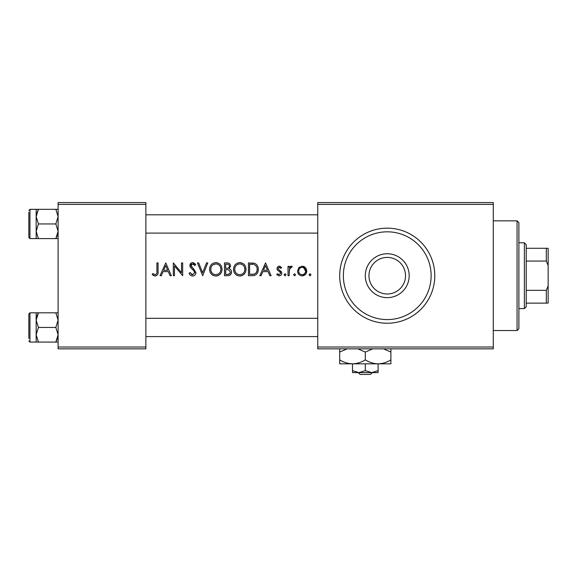 <?xml version="1.0" encoding="UTF-8"?>
<svg xmlns="http://www.w3.org/2000/svg" width="577" height="577" viewBox="0 0 577 577"><rect width="100%" height="100%" fill="white"/><g stroke="black" fill="none" stroke-linecap="round" stroke-linejoin="round"><path stroke-width="0.87" d="M387.239 293.989A18.284 18.284 0 0 0 405.523 275.698A18.284 18.284 0 0 0 387.239 257.414A18.284 18.284 0 0 0 368.955 275.698A18.284 18.284 0 0 0 387.239 293.989M387.239 253.757A21.94 21.94 0 0 1 409.18 275.698A21.94 21.94 0 0 1 387.239 297.645A21.94 21.94 0 0 1 365.299 275.698A21.94 21.94 0 0 1 387.239 253.757M387.239 231.817A43.888 43.888 0 0 0 343.358 275.698A43.888 43.888 0 0 0 387.239 319.586A43.888 43.888 0 0 0 431.127 275.698A43.888 43.888 0 0 0 387.239 231.817M152.148 274.551L155.148 276.03C157.442 275.575 158.408 274.082 158.055 271.543L158.055 262.903L156.908 262.903L156.908 271.414C157.211 273.123 156.641 274.226 155.184 274.717L152.782 273.57L152.148 274.551M161.293 275.698L163.082 271.601L168.289 271.601L170.078 275.698L171.347 275.698L165.765 262.903L160.024 275.698L161.293 275.698M192.624 276.03C194.673 275.799 195.783 274.645 195.964 272.568L191.037 265.507L192.66 263.884L194.824 265.528L195.798 264.742L192.725 262.571C190.937 262.773 189.992 263.768 189.891 265.557L190.518 267.512L194.406 271.291L194.81 272.546L192.581 274.717L190.078 272.582L189.068 273.231C189.718 274.897 190.9 275.828 192.624 276.03M197.435 262.903L202.686 275.698L207.778 262.903L206.53 262.903L202.606 272.777L198.683 262.903L197.435 262.903M233.541 269.358C233.786 273.332 235.87 275.554 239.794 276.03C243.71 275.532 245.78 273.289 246.011 269.293C245.795 265.276 243.689 263.033 239.7 262.571C235.798 263.112 233.743 265.37 233.541 269.358C233.757 265.362 235.813 263.098 239.7 262.571L240.977 262.694M248.471 262.903L248.471 275.698L252.192 275.698C256.145 275.561 258.186 273.484 258.316 269.459C258.388 266.639 257.183 264.605 254.702 263.364L248.471 262.903M276.693 274.594L279.21 275.864C280.811 275.698 281.67 274.796 281.785 273.159L281.367 271.717L278.482 269.437L278.172 268.593L279.34 267.331L280.891 268.319L281.619 267.512L279.304 266.185C277.854 266.343 277.097 267.158 277.025 268.637L277.436 270.079L280.335 272.315L280.638 273.209L279.117 274.717L277.407 273.729L276.693 274.594L279.21 275.864C280.819 275.691 281.677 274.796 281.785 273.159M284.079 274.796L285.067 275.864L286.048 274.796L285.067 273.729L284.079 274.796M288.017 266.343L288.017 275.698L289.171 275.698L289.365 269.344L292.287 266.502L291.335 266.185L289.171 267.721L289.171 266.343L288.017 266.343M309.027 274.796L310.008 275.864L310.996 274.796L310.008 273.729L309.027 274.796M297.537 271.046C297.739 273.952 299.275 275.561 302.139 275.864C304.988 275.561 306.517 273.96 306.726 271.046L305.514 267.721L302.139 266.185L298.749 267.728L297.537 271.046M293.599 274.796L294.58 275.864L295.568 274.796L294.58 273.729L293.599 274.796M261.064 275.698L262.852 271.601L268.06 271.601L269.848 275.698L271.118 275.698L265.535 262.903L259.794 275.698L261.064 275.698M224.511 262.903L224.511 275.698L227.749 275.698C230.072 275.59 231.341 274.378 231.572 272.07C231.507 270.433 230.699 269.344 229.141 268.795L230.584 266.069C230.374 263.891 229.119 262.838 226.826 262.903L224.511 262.903M209.581 269.358C209.826 273.332 211.91 275.554 215.834 276.03C219.75 275.532 221.82 273.289 222.051 269.293C221.835 265.276 219.729 263.033 215.74 262.571C211.838 263.112 209.783 265.37 209.581 269.358C209.797 265.362 211.853 263.098 215.74 262.571L217.017 262.694M173.316 262.903L173.316 275.698L174.463 275.698L174.463 265.896L182.671 275.698L182.671 262.903L181.517 262.903L181.517 272.726L173.316 262.903M58.104 204.388L58.104 202.563L145.873 202.563L145.873 204.388L58.104 204.388L58.104 347.015L145.873 347.015L145.873 348.84L58.104 348.84L58.104 347.015M145.873 204.388L145.873 347.015M317.754 204.388L317.754 202.563L493.292 202.563L493.292 204.388L317.754 204.388L317.754 347.015L493.292 347.015L493.292 348.84L317.754 348.84L317.754 347.015M493.292 204.388L493.292 347.015M298.749 267.728L299.441 267.072M303.098 266.278L303.985 266.56M304.007 266.567L304.822 267.064M305.514 267.721L306.43 269.271M306.654 270.144L306.726 271.046L303.055 275.784M298.828 274.428L297.617 271.969M303.495 267.627L302.132 267.331C304.288 267.62 305.435 268.86 305.579 271.06L303.668 267.721M305.522 271.753L305.579 271.06C305.442 273.246 304.295 274.464 302.132 274.717L302.838 274.645M303.87 274.248L304.627 273.621M301.432 274.645L302.132 274.717C299.975 274.472 298.828 273.253 298.684 271.06L298.742 271.753M298.742 270.353L298.684 271.06C298.821 268.86 299.968 267.62 302.132 267.331L301.425 267.403M300.228 267.952L299.391 268.795M298.922 269.683L298.763 270.224M290.058 266.653L290.44 266.401M291.335 266.185L292.287 266.502M291.14 267.331L290.779 267.389M289.69 268.428L289.171 272.56M279.304 266.185L279.989 266.3M280.891 268.319L280.465 267.858M279.96 267.497L278.503 267.721L278.172 268.593L278.806 269.769M279.391 270.187L281.677 272.402M277.407 273.729L279.117 274.717L280.638 273.209L279.895 271.926M280.638 273.209L280.335 272.315M277.436 270.079L277.126 269.387M277.025 268.637L277.313 267.382M277.638 266.92L278.388 266.365M265.456 265.629L267.49 270.288L263.422 270.288L265.456 265.629M252.82 262.982L253.75 263.105M258.128 267.605L258.272 268.514M254.666 275.395L253.339 275.647M254.782 264.872L254.068 264.569C256.174 265.485 257.212 267.115 257.169 269.459C257.227 271.63 256.282 273.159 254.342 274.061L249.617 274.385L249.617 264.216L253.216 264.381M252.026 264.259L250.447 264.216M257.025 270.887L257.126 268.68M256.801 267.259L256.44 266.487M253.512 274.248L254.998 273.765M256.015 272.943L256.981 271.053M250.973 274.385L252.538 274.342M252.661 274.335L253.317 274.277M244.287 273.974L242.261 275.51M242.16 275.554L240.421 276.001M237.306 275.51L236.433 275.02M236.217 274.861L235.272 273.988M240.573 263.956L239.751 263.884C242.946 264.266 244.648 266.069 244.864 269.293L244.59 267.504M244.049 266.307L243.645 265.752M241.756 264.316L241.063 264.064M244.59 271.103L244.864 269.293C244.67 272.546 242.967 274.349 239.751 274.717L240.789 274.609M237.753 274.306L239.751 274.717C236.592 274.342 234.904 272.553 234.688 269.351L235.027 271.356L236.108 273.094M236.245 273.238L236.866 273.779M235.027 267.324L234.688 269.351C234.875 266.127 236.563 264.309 239.751 263.884L238.712 263.999M237.731 264.338L236.902 264.829M236.844 264.872L236.39 265.247M231.413 270.995L231.528 271.522M231.5 272.813L231.298 273.505M229.379 266.624L229.437 266.098C229.163 267.735 228.131 268.471 226.343 268.319L225.665 268.319L225.665 264.216L227.042 264.216C228.47 264.136 229.271 264.764 229.437 266.098L229.271 265.254M227.526 264.237L227.042 264.216M226.343 268.319L227.071 268.291M230.136 273.152L230.418 272.07L228.456 269.784L230.418 272.07C230.086 273.786 228.997 274.558 227.143 274.385L225.665 274.385L225.665 269.632L227.814 269.683M227.143 274.385L227.937 274.356M228.528 274.277L230.072 273.26M220.335 273.974L218.301 275.51M218.2 275.554L216.469 276.001M213.346 275.51L212.473 275.02M212.257 274.861L211.312 273.988M216.613 263.956L215.791 263.884C218.986 264.266 220.688 266.069 220.904 269.293L220.638 267.504M220.089 266.307L219.686 265.752M217.796 264.316L217.111 264.064M220.638 271.103L220.904 269.293C220.71 272.546 219.008 274.349 215.791 274.717L217.817 274.291M213.793 274.306L215.791 274.717C212.632 274.342 210.944 272.553 210.728 269.351L211.074 271.356L212.148 273.094M212.286 273.238L212.906 273.779M211.067 267.324L210.728 269.351C210.915 266.127 212.603 264.309 215.791 263.884L212.942 264.829M212.891 264.872L212.437 265.247M191.362 275.777L190.439 275.186M190.424 275.179L189.92 274.63M190.078 272.582L191.752 274.515M192.155 274.666L193.021 274.674M194.774 272.971L193.793 270.534M193.461 270.202L192.372 269.25M191.211 268.255L190.836 267.887M190.158 266.862L189.927 266.069M189.891 265.557L191.586 262.809M193.223 262.614L195.307 264.05M194.067 264.54L193.36 264.028M193.345 264.021L191.485 264.353M191.146 264.886L191.175 266.257M191.55 266.884L191.946 267.317M193.302 268.435L195.964 272.568M195.206 274.746L194.521 275.417M165.686 265.629L167.712 270.288L163.652 270.288L165.686 265.629M155.148 276.03L153.172 275.395M152.782 273.57L155.184 274.717L156.591 273.866M517.064 220.847L518.896 222.672L518.896 328.724L517.064 330.556L517.064 220.847L493.292 220.847M58.104 209.321L55.839 209.321L58.104 216.635L55.839 223.955L58.104 231.269L55.839 238.582L58.104 238.582M36.163 209.328L29.946 209.328L29.946 238.582L28.85 237.486L28.85 212.235M36.315 214.81L38.428 209.321L36.163 209.321L36.163 216.635L38.428 209.321L55.839 209.321M38.428 223.955L36.163 216.635L36.163 231.269L38.428 223.955L55.839 223.955M57.476 235.027L55.839 238.582L38.428 238.582L36.163 231.269L36.163 216.635M36.163 231.269L36.163 238.582L38.428 238.582M36.163 312.813L36.163 320.134L38.428 312.813L29.946 312.821L29.946 342.074L38.428 342.082L36.163 334.761L38.428 327.447L36.163 320.134L36.163 334.761L36.163 320.134M28.85 338.418L28.85 313.917L29.946 312.821M58.104 312.813L38.428 312.813L36.798 316.369M55.839 312.813L58.104 320.134L55.839 327.447L38.428 327.447M55.839 327.447L58.104 334.761L55.839 342.082L38.428 342.082M57.65 337.963L55.839 342.082L58.104 342.082M36.163 334.761L36.163 342.082M28.85 315.727L28.85 317.949M524.378 308.616L524.378 242.787L526.21 244.612L526.21 306.784L524.378 308.616L518.896 308.616M524.378 242.787L518.896 242.787M548.15 303.127L546.318 303.127L546.318 290.332L548.15 285.882L548.15 303.127M526.21 303.127L546.318 303.127M526.21 248.276L548.15 248.276L548.15 285.882M526.21 290.332L546.318 290.332M548.15 265.521L546.318 261.071L546.318 248.276M526.21 261.071L546.318 261.071M358.216 372.612L360.127 374.437L358.216 372.612M370.47 374.437L372.381 372.612L370.47 374.437L360.127 374.437M365.299 370.629L358.901 372.612L378.101 372.612L378.101 370.629L371.696 372.612L365.299 370.629L365.299 363.835M378.101 370.629L378.101 363.835L339.702 363.835L339.702 352.071L347.159 348.84M352.497 370.629L352.497 372.612L358.901 372.612L352.497 370.629L352.497 363.835C348.003 363.683 343.733 362.363 339.702 359.875M378.101 363.835C382.645 363.669 386.915 362.349 390.896 359.875L390.896 363.835L378.101 363.835C373.6 363.683 369.338 362.363 365.299 359.875L365.299 352.071L372.764 348.84M390.896 359.875L390.896 348.84M383.431 348.84L390.896 352.071M365.299 359.875C361.31 362.349 357.048 363.669 352.497 363.835M357.834 348.84L365.299 352.071M339.702 348.84L339.702 352.071M387.239 323.243A47.545 47.545 0 0 1 339.702 275.698A47.545 47.545 0 0 1 387.239 228.16A47.545 47.545 0 0 1 434.784 275.698A47.545 47.545 0 0 1 387.239 323.243M517.064 330.556L493.292 330.556M145.873 214.81L317.754 214.81M145.873 233.094L317.754 233.094M29.946 238.582L36.163 238.582M29.946 209.328L28.85 210.425M29.946 342.074L28.85 340.978M317.754 336.593L145.873 336.593M317.754 318.302L145.873 318.302"/></g></svg>
